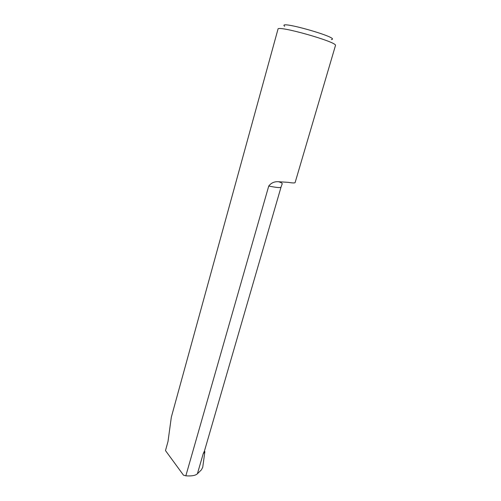 <?xml version="1.0" encoding="UTF-8"?>
<svg xmlns="http://www.w3.org/2000/svg" width="501" height="501" viewBox="0 0 501 501"><rect width="100%" height="100%" fill="white"/><g stroke="black" fill="none" stroke-linecap="round" stroke-linejoin="round"><path stroke-width="0.75" d="M281.042 187.092L204.514 450.787L203.206 453.774L204.884 451.595L202.742 467.233L201.396 469.85L197.4 473.783C195.478 475.549 191.626 476.232 185.846 475.818L268.743 186.028C276.439 187.612 280.535 187.969 281.042 187.092L281.957 184.424C282.84 183.529 281.687 182.627 278.5 181.725C274.467 181.431 271.216 182.865 268.743 186.028M185.846 475.818L183.479 475.167L165.487 450.587L168.01 441.444L171.336 417.145L277.992 29.158C276.984 24.944 336.371 41.658 335.513 45.359L295.089 182.665C294.532 183.122 292.215 183.009 288.15 182.339L278.5 181.725M331.368 39.598C341.939 38.214 276.333 19.526 284.656 26.29M203.206 453.774L197.4 473.783"/></g></svg>
